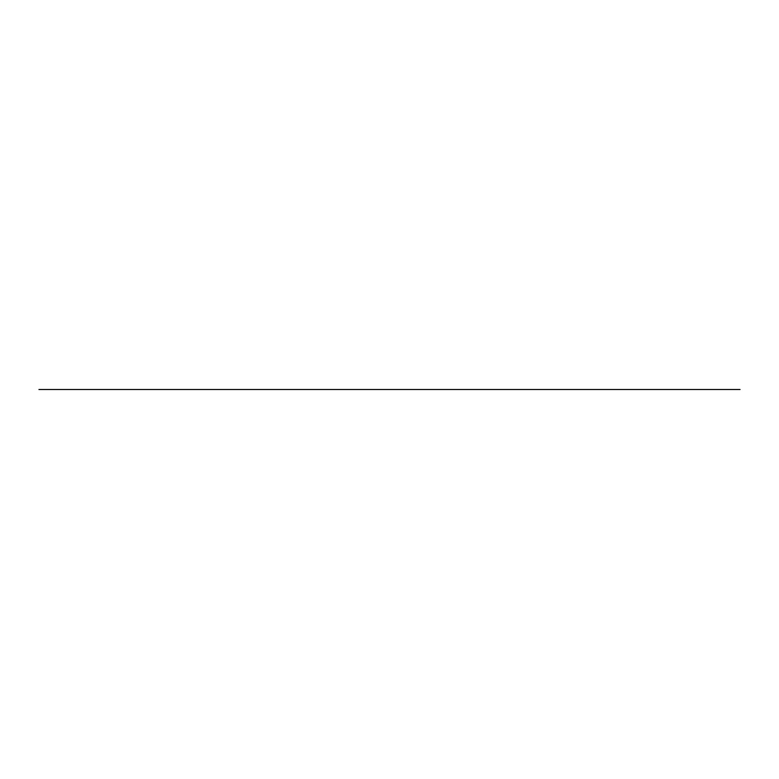 <?xml version="1.0" encoding="UTF-8"?>
<svg xmlns="http://www.w3.org/2000/svg" width="779" height="779" viewBox="0 0 779 779"><rect width="100%" height="100%" fill="white"/><g stroke="black" fill="none" stroke-linecap="round" stroke-linejoin="round"><path stroke-width="1.17" d="M38.95 389.5L740.05 389.5L38.95 389.5M640.542 389.5L635.07 389.5L640.542 389.5M713.574 389.5L708.101 389.5L713.574 389.5M566.586 389.5L559.283 389.5L566.586 389.5M642.363 389.5L633.249 389.5L642.363 389.5M715.395 389.5L706.28 389.5L715.395 389.5M568.407 389.5L557.452 389.5L568.407 389.5"/></g></svg>
